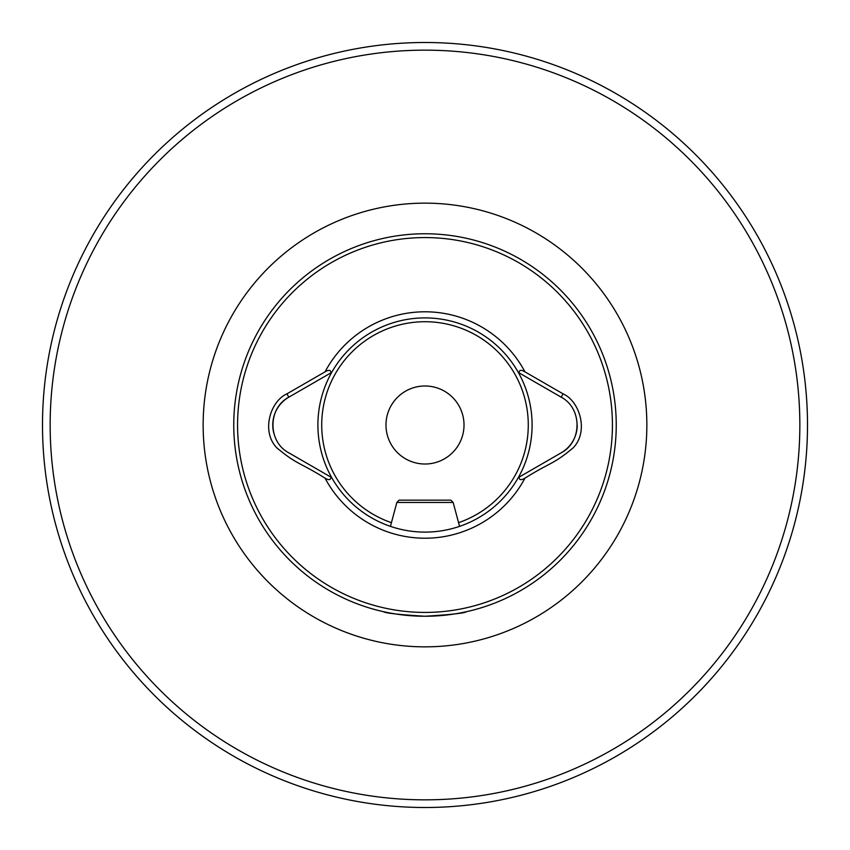 <?xml version="1.0" encoding="UTF-8"?>
<svg xmlns="http://www.w3.org/2000/svg" width="850" height="850" viewBox="0 0 850 850"><rect width="100%" height="100%" fill="white"/><g stroke="black" fill="none" stroke-linecap="round" stroke-linejoin="round"><path stroke-width="1.27" d="M331.659 477.551L331.691 477.572A107.1 107.1 0 0 1 331.691 372.428L330.937 372.863C330.777 369.909 328.812 369.58 325.029 371.864L286.918 393.858C270.321 401.136 260.918 431.513 276.856 447.854C297.213 464.876 299.763 462.262 325.029 478.146C328.812 480.42 330.777 480.091 330.937 477.137L331.691 477.572A107.1 107.1 0 0 0 518.309 477.572A107.1 107.1 0 0 0 425 317.9A107.1 107.1 0 0 0 331.691 372.428A107.1 107.1 0 0 1 518.309 372.428L561.17 397.173C582.293 408.138 582.314 441.841 561.17 452.827L519.063 477.137C519.212 480.091 521.188 480.431 524.971 478.146C550.545 462.092 552.723 464.908 573.144 447.854C589.082 431.513 579.679 401.136 563.082 393.858L524.971 371.864C521.188 369.58 519.212 369.909 519.063 372.863M519.063 477.137L518.309 477.572A107.1 107.1 0 0 1 331.691 477.572M425 612.425A187.425 187.425 0 0 0 587.318 331.288A187.425 187.425 0 0 0 262.682 331.288A187.425 187.425 0 0 0 425 612.425M396.897 614.178L390.054 613.031M387.6 612.553L384.349 611.883M383.807 611.766L383.626 611.724C385.156 613.126 398.947 614.635 425 616.25A191.25 191.25 0 0 0 590.622 329.375A191.25 191.25 0 0 0 259.377 329.375A191.25 191.25 0 0 0 425 616.25C451.053 614.635 464.844 613.126 466.374 611.724L465.641 611.883M464.706 612.085L459.903 613.041M457.268 613.509L450.33 614.561M448.449 614.805L441.49 615.538M433.288 616.069L425 616.25M807.5 425A382.5 382.5 0 0 1 233.75 756.256A382.5 382.5 0 0 1 233.75 93.744A382.5 382.5 0 0 1 807.5 425A382.5 382.5 0 0 1 233.75 756.256A382.5 382.5 0 0 1 233.75 93.744A382.5 382.5 0 0 1 807.5 425M425 464.015A39.015 39.015 0 0 0 464.015 425A39.015 39.015 0 0 0 425 385.985A39.015 39.015 0 0 0 385.985 425A39.015 39.015 0 0 0 425 464.015M330.937 372.863L288.83 397.173A32.13 32.13 0 0 0 273.859 433.298M286.918 393.858L288.83 397.173C267.718 408.106 267.676 441.862 288.83 452.827L330.937 477.137M577.235 425A32.13 32.13 0 0 1 561.17 452.827M453.156 502.456L396.844 502.456L399.139 500.161L450.861 500.161L453.156 502.456L459.563 526.373M325.029 478.146A113.22 113.22 0 0 0 524.971 478.146M524.971 371.864A113.22 113.22 0 0 0 325.029 371.864M799.85 425A374.85 374.85 0 0 1 237.575 749.626A374.85 374.85 0 0 1 237.575 100.374A374.85 374.85 0 0 1 799.85 425M646.85 425A221.85 221.85 0 0 1 314.075 617.132A221.85 221.85 0 0 1 314.075 232.868A221.85 221.85 0 0 1 646.85 425M458.575 522.665A103.275 103.275 0 0 0 508.204 363.821A103.275 103.275 0 0 0 341.796 363.821A103.275 103.275 0 0 0 391.425 522.665M561.17 397.173L563.082 393.858M396.844 502.456L390.437 526.373"/></g></svg>
